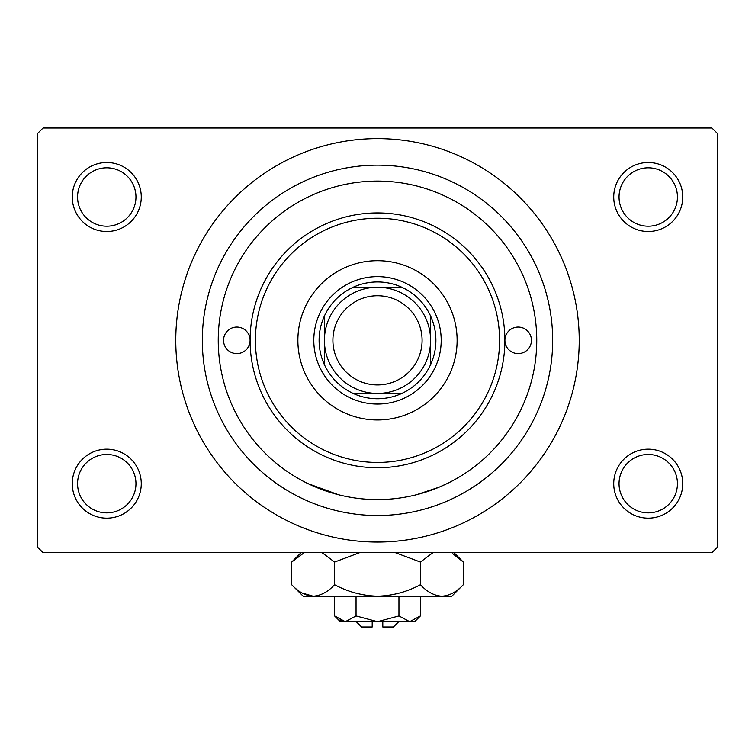 <?xml version="1.0" encoding="UTF-8"?>
<svg xmlns="http://www.w3.org/2000/svg" width="755" height="755" viewBox="0 0 755 755"><rect width="100%" height="100%" fill="white"/><g stroke="black" fill="none" stroke-linecap="round" stroke-linejoin="round"><path stroke-width="1.13" d="M613.73 483.672A34.504 34.504 0 0 1 648.234 449.168A34.504 34.504 0 0 1 682.747 483.672A34.504 34.504 0 0 1 648.234 518.175A34.504 34.504 0 0 1 613.73 483.672M677.433 483.672A29.2 29.2 0 0 0 648.234 454.472A29.2 29.2 0 0 0 619.043 483.672A29.2 29.2 0 0 0 648.234 512.872A29.2 29.2 0 0 0 677.433 483.672M72.254 483.672A34.504 34.504 0 0 1 106.766 449.168A34.504 34.504 0 0 1 141.27 483.672A34.504 34.504 0 0 1 106.766 518.175A34.504 34.504 0 0 1 72.254 483.672M135.957 483.672A29.2 29.2 0 0 0 106.766 454.472A29.2 29.2 0 0 0 77.567 483.672A29.2 29.2 0 0 0 106.766 512.872A29.2 29.2 0 0 0 135.957 483.672M72.254 197.008A34.504 34.504 0 0 1 106.766 162.504A34.504 34.504 0 0 1 141.27 197.008A34.504 34.504 0 0 1 106.766 231.511A34.504 34.504 0 0 1 72.254 197.008M135.957 197.008A29.2 29.2 0 0 0 106.766 167.808A29.2 29.2 0 0 0 77.567 197.008A29.2 29.2 0 0 0 106.766 226.207A29.2 29.2 0 0 0 135.957 197.008M613.73 197.008A34.504 34.504 0 0 1 648.234 162.504A34.504 34.504 0 0 1 682.747 197.008A34.504 34.504 0 0 1 648.234 231.511A34.504 34.504 0 0 1 613.73 197.008M677.433 197.008A29.2 29.2 0 0 0 648.234 167.808A29.2 29.2 0 0 0 619.043 197.008A29.2 29.2 0 0 0 648.234 226.207A29.2 29.2 0 0 0 677.433 197.008M447.356 197.225L441.958 194.714L447.356 197.225M313.042 194.714L307.644 197.225L313.051 194.705M307.983 483.625L338.533 494.761M416.467 494.761L439.004 487.239L447.356 483.455M202.321 340.345A175.179 175.179 0 0 1 377.5 165.156A175.179 175.179 0 0 1 552.679 340.345A175.179 175.179 0 0 1 377.5 515.523A175.179 175.179 0 0 1 202.321 340.345M175.773 340.345A201.727 201.727 0 0 0 377.5 542.062A201.727 201.727 0 0 0 579.227 340.345A201.727 201.727 0 0 0 377.5 138.618A201.727 201.727 0 0 0 175.773 340.345M711.937 552.679L43.063 552.679L37.75 547.375L37.75 133.305L43.063 128.001L711.937 128.001L717.25 133.305L717.25 547.375L711.937 552.679M328.038 491.722L307.644 483.455M250.094 340.335A13.269 13.269 0 0 0 236.825 327.066A13.269 13.269 0 0 0 223.555 340.345A13.269 13.269 0 0 0 236.825 353.614A13.269 13.269 0 0 0 250.094 340.345A127.406 127.406 0 0 1 377.5 212.938A127.406 127.406 0 0 1 504.906 340.345A13.269 13.269 0 0 0 518.175 353.614A13.269 13.269 0 0 0 531.444 340.345A13.269 13.269 0 0 0 518.175 327.066A13.269 13.269 0 0 0 504.906 340.335M297.876 340.345A79.624 79.624 0 0 0 377.5 419.969A79.624 79.624 0 0 0 457.124 340.345A79.624 79.624 0 0 0 377.5 260.711A79.624 79.624 0 0 0 297.876 340.345M499.593 340.345A122.093 122.093 0 0 0 377.5 218.242A122.093 122.093 0 0 0 255.407 340.345A122.093 122.093 0 0 0 377.5 462.438A122.093 122.093 0 0 0 499.593 340.345M536.758 340.345A159.258 159.258 0 0 0 377.5 181.087A159.258 159.258 0 0 0 218.242 340.345A159.258 159.258 0 0 0 377.5 499.593A159.258 159.258 0 0 0 536.758 340.345M504.906 340.345A127.406 127.406 0 0 1 377.5 467.741A127.406 127.406 0 0 1 250.094 340.345M377.5 281.945A58.39 58.39 0 0 0 353.17 287.259L401.83 287.259A58.39 58.39 0 0 0 377.5 281.945M377.5 404.048A63.703 63.703 0 0 1 313.797 340.345A63.703 63.703 0 0 1 377.5 276.641A63.703 63.703 0 0 1 441.203 340.345A63.703 63.703 0 0 1 377.5 404.048M353.17 393.43A58.39 58.39 0 0 0 401.83 393.43L353.17 393.43A58.39 58.39 0 0 1 324.414 364.665L324.414 316.015A58.39 58.39 0 0 0 324.414 364.665M430.586 364.665A58.39 58.39 0 0 0 430.586 316.015L430.586 364.665A58.39 58.39 0 0 1 401.83 393.43M401.83 287.259A58.39 58.39 0 0 1 430.586 316.015M324.414 316.015A58.39 58.39 0 0 1 353.17 287.259M332.908 340.345A44.592 44.592 0 0 0 377.5 384.937A44.592 44.592 0 0 0 422.092 340.345A44.592 44.592 0 0 0 377.5 295.752A44.592 44.592 0 0 0 332.908 340.345M430.586 340.345A53.086 53.086 0 0 1 377.5 393.43A53.086 53.086 0 0 1 324.414 340.345A53.086 53.086 0 0 1 377.5 287.259A53.086 53.086 0 0 1 430.586 340.345M398.734 621.695L393.421 626.999L382.804 626.999L382.804 621.695M334.588 615.948L340.345 621.695L414.655 621.695L420.412 615.948L409.682 621.695L398.951 615.948L377.5 621.695L356.049 615.948L345.318 621.695L334.588 615.948L334.588 596.214M356.049 615.948L356.049 596.214M339.816 620.1L343.836 621.573L339.844 620.119M420.412 615.948L420.412 596.214M398.951 615.948L398.951 596.214M452.84 553.736L463.315 562.06L463.315 584.719L451.82 596.214L303.18 596.214L291.685 584.719L291.685 562.06L304.19 552.679M463.315 584.719C456.633 591.901 449.489 595.733 441.864 596.214C434.323 595.77 427.179 591.939 420.412 584.719C406.983 591.92 392.685 595.752 377.5 596.214C362.372 595.752 348.064 591.92 334.588 584.719C327.915 591.901 320.762 595.733 313.136 596.214C305.605 595.77 298.452 591.939 291.685 584.719M334.588 584.719L334.588 562.06L359.606 552.679M322.083 552.679L334.588 562.06M310.173 595.978L302.16 593.034L313.136 596.214M441.864 596.214L444.827 595.978L441.864 596.214M420.412 584.719L420.412 562.06L432.917 552.679M395.384 552.679L420.412 562.06M372.196 621.695L372.196 626.999L361.579 626.999L356.266 621.695M453.944 552.679L463.315 562.06M301.056 552.679L291.685 562.06"/></g></svg>
